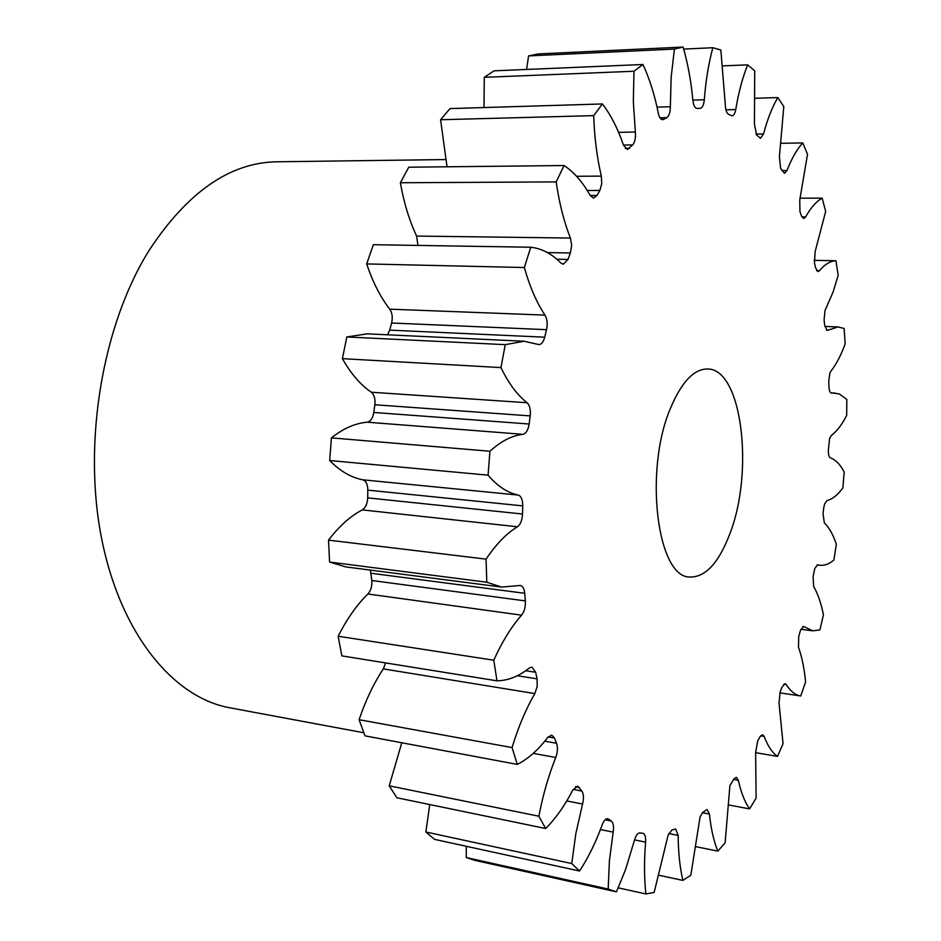 <?xml version="1.0" encoding="UTF-8"?>
<svg xmlns="http://www.w3.org/2000/svg" width="941" height="941" viewBox="0 0 941 941"><rect width="100%" height="100%" fill="white"/><g stroke="black" fill="none" stroke-linecap="round" stroke-linejoin="round"><path stroke-width="1.41" d="M729.957 533.5C754.212 471.335 741.99 368.931 707.75 368.99C694.082 368.825 681.707 381.775 670.651 407.853C643.597 470.406 657.277 577.986 689.906 577.021C705.503 577.351 718.842 562.847 729.957 533.5M445.469 159.558L276.642 161.793C230.063 162.558 187.6 192.011 149.254 250.141C102.569 324.692 82.573 442.164 101.534 538.146C120.507 634.293 173.638 697.763 229.827 707.797L363.826 732.768M579.55 871.013L434.507 839.36L425.85 831.985L571.752 863.544L579.55 871.013C588.043 858.027 595.453 843.03 601.769 826.033L602.369 824.422C603.957 820.434 605.745 818.529 607.721 818.705L606.792 818.741M616.449 891.845L475.381 860.486L466.242 857.557L608.192 889.069L616.449 891.845L625.483 869.766L634.999 838.513C636.469 834.679 638.116 832.82 639.939 832.914L642.985 833.35C645.008 834.126 645.891 837.043 645.608 842.124L634.552 839.866M645.608 842.124C644.067 860.792 644.162 878.071 645.879 893.95L654.136 892.456L668.063 835.373L671.815 830.08L675.638 828.962L678.155 835.432L668.804 833.561M678.155 835.432C678.285 852.475 679.861 867.473 682.907 880.4L690.812 875.212L700.08 816.964L702.762 812.389L707.138 809.531L709.42 814.059L702.398 812.718M709.42 814.059C710.984 828.95 713.784 841.313 717.83 851.123L725.123 842.842L729.91 785.523L734.145 778.689L736.38 777.325L738.332 780.277L733.592 779.43M738.332 780.277C741.085 792.687 744.849 802.226 749.601 808.895L756.093 798.144L755.635 752.506L757.646 741.143L759.834 736.991L762.551 734.639L764.116 736.38L760.575 735.803M764.116 736.38C767.821 746.095 772.279 752.765 777.489 756.399L783.053 743.708L779.03 703.162L780.136 691.976L781.995 687.165L785.076 683.672L786.194 684.542L783.771 684.189M786.194 684.542C790.558 691.353 795.404 695.176 800.744 695.987L805.602 681.907C804.296 668.463 801.92 656.889 798.474 647.208L798.721 636.504L800.462 630.364L803.555 626.459L804.202 626.765L802.849 626.588M804.202 626.765L812.765 630.823L819.917 629.929L823.422 614.802C821.105 603.157 817.858 593.736 813.659 586.537L813.083 576.586L814.8 568.505L817.541 564.847M817.858 564.871L819.952 565.27C824.598 565.729 829.256 563.977 833.926 559.989L836.337 544.251C833.138 534.606 829.139 527.489 824.351 522.89L823.022 513.892L823.693 508.128L824.575 503.976L826.963 500.577C832.456 499.165 837.761 494.942 842.889 487.92L844.183 471.935C840.207 464.478 835.62 459.796 830.397 457.879C828.939 457.044 828.256 454.432 828.351 450.069L829.621 438.4L831.373 435.46C836.855 431.343 841.972 424.638 846.688 415.346L846.818 399.466L839.301 393.95L830.55 392.679M831.174 393.067L831.397 393.115C829.974 392.773 829.162 390.633 828.95 386.68L828.762 380.999L829.797 373.365L830.938 371.13C836.255 364.367 841.007 355.286 845.171 343.9L844.112 328.491L838.172 326.939L824.869 326.433M826.457 330.115L827.974 330.173L827.198 330.42L824.704 325.351L824.081 319.94L824.998 310.518L833.067 292.086L838.208 275.278L835.926 260.739L814.118 260.339M816.706 270.761L819.317 270.82L817.976 271.584L815.553 267.797L814.471 262.821L815.141 251.623L825.68 211.384L822.163 198.163L800.226 198.163M605.063 819.811L611.356 821.07L608.568 819.093M611.356 821.07C613.367 822.893 613.967 826.574 613.167 832.115L600.452 829.539M608.192 889.069L609.38 861.015L613.167 832.115M831.632 393.091L834.808 392.926M827.974 330.173L838.172 326.939M819.317 270.82C824.845 264.315 830.385 260.951 835.926 260.739M801.873 216.901L805.625 216.924C810.871 207.549 816.388 201.303 822.163 198.163M805.625 216.924L803.696 218.524L801.461 215.912L799.944 211.549L799.756 199.998L807.519 154.336L802.779 142.938L781.371 143.291M781.889 170.592L786.958 170.544C791.687 158.382 796.956 149.184 802.779 142.938M786.958 170.544L784.441 173.332L780.571 168.192L779.419 156.724L783.794 106.568L777.842 97.57L755.599 98.252M755.952 134.104L763.527 133.951C767.468 119.166 772.232 107.039 777.842 97.57M763.527 133.951L760.422 138.292L756.611 134.998L754.423 124.059L754.717 70.822L747.648 64.858L723.088 65.87M725.911 109.826L735.744 109.556C738.579 92.465 742.555 77.562 747.648 64.858M735.744 109.556C735.015 113.485 733.792 115.578 732.074 115.825L728.557 114.332C726.534 113.026 725.44 109.721 725.288 104.416L720.841 50.002L712.831 47.72L683.684 49.097M692.835 100.122L704.315 99.758C705.75 80.879 708.585 63.529 712.831 47.72M704.315 99.758C703.774 105.016 702.386 107.874 700.163 108.333L696.693 108.427M697.058 108.474L699.763 108.344M697.199 108.462L697.128 108.462C694.905 108.156 693.482 105.392 692.847 100.169C691.106 81.232 687.859 63.517 683.095 47.05L674.403 49.061L528.571 55.919L526.584 69.446M657.03 107.109L670.357 106.733L671.145 77.362L674.403 49.061M670.357 106.733C670.274 112.367 669.086 116.002 666.793 117.637L659.982 117.813M661.57 119.413L663.699 119.366L666.793 117.637M663.699 119.366L662.64 119.683C660.688 119.531 659.253 117.413 658.335 113.308C654.701 95.041 649.572 78.773 642.95 64.494L633.975 71.245L484.274 77.327L484.003 107.556M618.602 132.363L635.375 132.011L633.328 101.84L633.975 71.245M635.375 132.011C635.845 137.739 634.952 142.044 632.717 144.914L623.436 145.079L627.447 149.501L632.717 144.914M576.586 176.285L601.323 176.108C596.959 157.312 594.406 137.151 593.689 115.637L602.416 103.957C610.827 114.908 617.825 128.611 623.436 145.079M601.323 176.108L601.758 183.813L599.852 190.435L587.231 190.47M590.172 195.446L596.994 195.446L599.852 190.435M596.994 195.446L593.571 198.128L590.207 195.528C582.691 182.048 573.975 172.062 564.059 165.534L556.19 181.907L400.36 182.754C403.924 202.809 409.335 220.582 416.616 236.073L570.422 238.049C563.953 221.758 559.213 203.044 556.19 181.907M570.422 238.049L571.669 245.448L570.375 252.988L547.403 252.576M556.813 259.21L567.952 259.434L570.375 252.988M567.952 259.434L563.271 264.221L560.942 263.068C551.767 253.741 541.698 248.459 530.736 247.236L524.36 267.526L366.684 263.927C372.789 282.171 380.482 297.25 389.762 309.166L544.992 315.106C536.629 302.602 529.759 286.746 524.36 267.526M544.992 315.106C547.215 318.987 547.721 323.845 546.521 329.668L391.609 323.01C392.856 317.482 392.244 312.871 389.762 309.166M387.574 334.808L389.715 330.138L544.698 337.184L546.521 329.668M544.698 337.184C543.428 341.971 541.487 344.441 538.887 344.582L524.09 341.242L367.284 333.843L346.817 336.96L342.406 358.662C350.864 373.659 360.497 384.857 371.319 392.232L527.101 402.736C517.268 395.067 508.552 383.352 500.953 367.59L342.406 358.662M500.953 367.59L505.258 344.653L524.09 341.242M527.101 402.736C529.783 405.324 530.818 409.711 530.195 415.898L374.847 404.759C375.447 398.89 374.271 394.714 371.319 392.232M529.136 424.015C528.16 430.096 526.101 433.53 522.984 434.33C511.975 435.542 500.965 441.188 489.932 451.257L331.42 437.871C343.3 428.449 355.228 423.227 367.213 422.191C370.601 421.462 372.801 418.227 373.789 412.452L529.136 424.015L530.195 415.898M489.932 451.257L488.073 475.17L329.691 460.525C340.03 471.1 351.064 477.522 362.791 479.804L518.256 495.072C507.517 492.825 497.46 486.203 488.073 475.17M518.256 495.072C521.232 496.154 522.726 499.753 522.761 505.882L367.825 490.132C367.719 484.321 366.037 480.875 362.791 479.804M522.549 514.021C522.196 520.208 520.491 524.455 517.444 526.772C506.493 533.453 496.036 544.239 486.062 559.13L328.527 540.122C339.183 526.16 350.428 516.091 362.285 509.904C365.59 507.752 367.39 503.741 367.696 497.871L522.549 514.021L522.761 505.882M486.062 559.13L486.791 582.22L329.585 562.048L345.817 566.917L501.659 587.078L486.791 582.22M525.349 600.911C525.643 606.78 524.384 611.532 521.585 615.167C511.363 626.741 502.106 641.75 493.802 660.217L338.148 636.234C346.958 618.872 356.874 604.792 367.884 593.983C370.895 590.583 372.213 586.09 371.813 580.503L525.349 600.911L524.713 593.3C524.231 588.631 522.773 586.02 520.338 585.467L501.659 587.078M493.802 660.217L496.966 680.825L341.842 655.889L338.148 636.234M517.303 675.732L537.088 678.861L535.676 672.286L532.006 667.145L529.301 668.028C518.785 676.379 508.011 680.649 496.966 680.825M537.088 678.861L537.205 686.424L534.817 693.588L383.293 668.886L385.657 662.935M544.792 741.167L556.531 743.249L554.496 738.05L551.708 735.109L547.791 737.344C538.276 749.906 528.113 758.928 517.303 764.41L512.057 747.577C518.303 727.04 525.89 709.055 534.817 693.588M556.531 743.249C557.919 747.436 557.672 752.188 555.766 757.493L533.229 753.376M573.163 789.405L581.938 791.099L577.621 786.123L572.798 790.064C564.706 805.731 555.66 818.552 545.662 828.515L538.864 816.223C542.898 795.157 548.532 775.584 555.766 757.493M581.938 791.099C583.714 794.133 583.914 798.438 582.561 804.037L566.764 800.932M571.752 863.544L575.857 833.467L582.561 804.037M466.242 857.557L466.301 846.3M425.85 831.985L429.755 804.555M538.864 816.223L389.209 785.829L396.808 797.745L545.662 828.515M389.209 785.829L401.783 742.767M512.057 747.577L359.097 719.712L365.026 735.874L517.303 764.41M359.097 719.712C365.661 700.339 373.73 683.401 383.293 668.886M371.813 580.503L370.354 570.093M328.527 540.122L329.585 562.048M367.696 497.871L367.825 490.132M331.42 437.871L329.691 460.525M373.789 412.452L374.847 404.759M389.715 330.138L391.609 323.01M530.736 247.236L373.377 244.707L366.684 263.927M417.969 245.425L416.616 236.073M564.059 165.534L408.759 167.204L400.36 182.754M447.034 166.792L440.588 119.742L450.01 108.591L602.416 103.957M642.95 64.494L494.06 70.834L484.274 77.327M683.095 47.05L538.146 53.943L528.571 55.919M645.879 893.95L618.261 887.845M682.907 880.4L659.323 875.353M717.83 851.123L696.234 846.735M749.601 808.895L728.569 804.955M777.489 756.399L755.647 752.682M593.689 115.637L440.588 119.742M505.258 344.653L346.817 336.96M579.444 787.476L575.457 786.711M554.496 738.05L548.121 736.932M535.676 672.286L525.701 670.721M521.585 615.167L367.884 593.983M524.713 593.3L371.025 573.257M517.444 526.772L362.285 509.904M522.984 434.33L367.213 422.191M625.236 148.372L629.647 148.302M819.952 565.27L817.094 564.953M812.765 630.823L800.873 629.27M800.744 695.987L779.83 692.847"/></g></svg>
